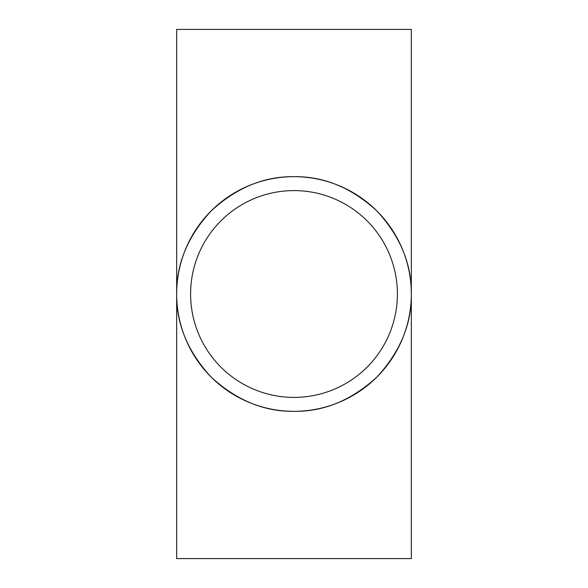 <?xml version="1.0" encoding="UTF-8"?>
<svg xmlns="http://www.w3.org/2000/svg" width="588" height="588" viewBox="0 0 588 588"><rect width="100%" height="100%" fill="white"/><g stroke="black" fill="none" stroke-linecap="round" stroke-linejoin="round"><path stroke-width="0.88" d="M294 29.4L411.328 29.4L411.328 294C411.732 323.944 400.274 351.602 376.967 376.967C351.602 400.274 323.944 411.732 294 411.328C264.056 411.732 236.398 400.274 211.033 376.967C187.726 351.602 176.268 323.944 176.672 294C176.268 264.056 187.726 236.398 211.033 211.033C236.398 187.726 264.056 176.268 294 176.672C323.944 176.268 351.602 187.726 376.967 211.033C400.274 236.398 411.732 264.056 411.328 294A117.328 117.328 0 0 0 294 176.672A117.328 117.328 0 0 0 176.672 294A117.328 117.328 0 0 0 294 411.328A117.328 117.328 0 0 0 411.328 294L411.328 558.6L176.672 558.6L176.672 29.4L294 29.4M192.541 313.955L192.879 315.609M192.416 313.308L193.084 316.55M190.6 294A103.4 103.4 0 0 0 294 397.4A103.4 103.4 0 0 0 397.4 294A103.4 103.4 0 0 0 294 190.6A103.4 103.4 0 0 0 190.6 294M190.821 287.15L190.74 288.568M190.747 288.473L190.6 293.294M190.769 287.98L190.674 289.987"/></g></svg>
